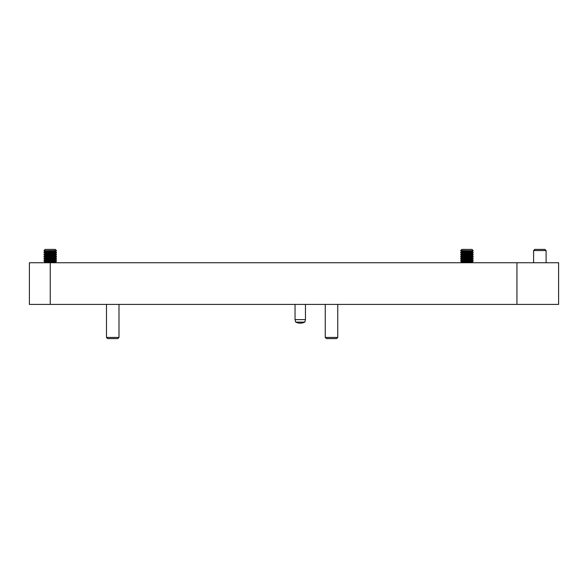 <?xml version="1.0" encoding="UTF-8"?>
<svg xmlns="http://www.w3.org/2000/svg" width="588" height="588" viewBox="0 0 588 588"><rect width="100%" height="100%" fill="white"/><g stroke="black" fill="none" stroke-linecap="round" stroke-linejoin="round"><path stroke-width="0.88" d="M516.933 262.748L558.6 262.748L558.6 304.415L516.933 304.415L516.933 262.748L50.237 262.748L50.237 304.415L29.4 304.415L29.4 262.748L50.237 262.748M516.933 304.415L50.237 304.415M55.331 249.415L56.485 250.569L43.982 250.686L56.485 250.686L55.331 249.415L45.136 249.415L43.982 250.569M45.136 251.495L43.982 252.303L56.485 252.303L55.331 251.495L45.136 251.495L43.982 250.686M43.982 252.303L43.982 252.774L56.485 252.774L56.485 252.303M45.136 253.582L43.982 254.391L56.485 254.391L55.331 253.582L45.136 253.582L43.982 252.774M43.982 254.391L43.982 254.854L56.485 254.854L56.485 254.391M45.136 255.662L43.982 256.471L56.485 256.471L55.331 255.662L45.136 255.662L43.982 254.854M43.982 256.471L43.982 256.941L56.485 256.941L56.485 256.471M55.331 257.75L56.485 256.941L55.331 257.75L56.485 258.558L55.331 257.75L45.136 257.75L43.982 259.021L56.485 259.021L56.485 258.558L43.982 258.558L45.136 257.75L43.982 256.941M45.136 259.83L43.982 260.638L56.485 260.638L55.331 259.83L45.136 259.83L43.982 259.021M43.982 260.638L43.982 261.109L56.485 261.109L56.485 260.638M43.982 262.726L56.485 262.726L55.331 261.917L56.485 261.109L55.331 261.917L45.136 261.917L43.982 261.109L45.136 261.917L43.982 262.748M471.995 249.415L473.178 250.686L460.676 250.686L461.83 251.495L460.676 252.774L473.178 252.774L473.178 252.303L460.676 252.303L461.83 251.495L472.024 251.495L473.142 252.774M473.142 250.569L472.024 249.415L461.83 249.415L460.676 250.686M473.142 254.391L473.178 254.854L460.676 254.854L461.83 255.662L460.676 256.941L473.178 256.941L473.178 256.471L460.676 256.471L461.83 255.662L472.024 255.662L473.142 256.941M473.142 258.558L473.178 259.021L460.676 259.021L461.83 259.83L460.676 261.109L473.178 261.109L473.178 260.638L460.676 260.638L461.83 259.83L472.024 259.83L473.142 261.109M473.142 262.726L460.676 262.748M473.142 250.686L460.676 250.569L461.83 249.415M473.142 252.303L472.024 251.495L473.178 250.686M473.178 252.774L472.024 253.582L473.178 254.391L472.024 253.582L461.83 253.582L460.676 254.854M473.142 254.854L473.178 254.391L460.676 254.391L461.83 253.582L460.676 252.774M473.142 256.471L472.024 255.662L473.178 254.854M473.178 256.941L472.024 257.75L473.178 258.558L472.024 257.75L461.83 257.75L460.676 259.021M473.142 259.021L473.178 258.558L460.676 258.558L461.83 257.75L460.676 256.941M473.142 260.638L472.024 259.83L473.178 259.021M473.178 261.109L472.024 261.917L473.178 262.726L472.024 261.917L461.83 261.917L460.676 262.726L461.83 261.917L460.676 261.109M295.044 304.415L295.044 319.629L305.459 319.629L305.459 304.415M295.044 319.629L295.713 322.128C298.741 323.51 301.762 323.51 304.79 322.128C301.762 323.51 298.741 323.51 295.713 322.128L304.79 322.128L305.459 319.629M544.944 249.415L546.098 250.569L544.944 249.415L534.757 249.415L533.595 250.569L533.595 262.748M534.757 249.415L533.595 250.569L546.098 250.569L546.098 262.748M107.641 338.585L106.487 337.431L107.641 338.585L117.835 338.585L118.989 337.431L118.989 304.415M106.487 304.415L106.487 337.431L118.989 337.431M337.755 337.431L325.252 337.431L326.406 338.585L336.601 338.585L337.755 337.431L337.755 304.415M325.252 337.431L325.252 304.415M55.331 251.495L56.485 250.686M55.331 253.582L56.485 252.774M55.331 255.662L56.485 254.854M55.331 259.83L56.485 259.021"/></g></svg>

